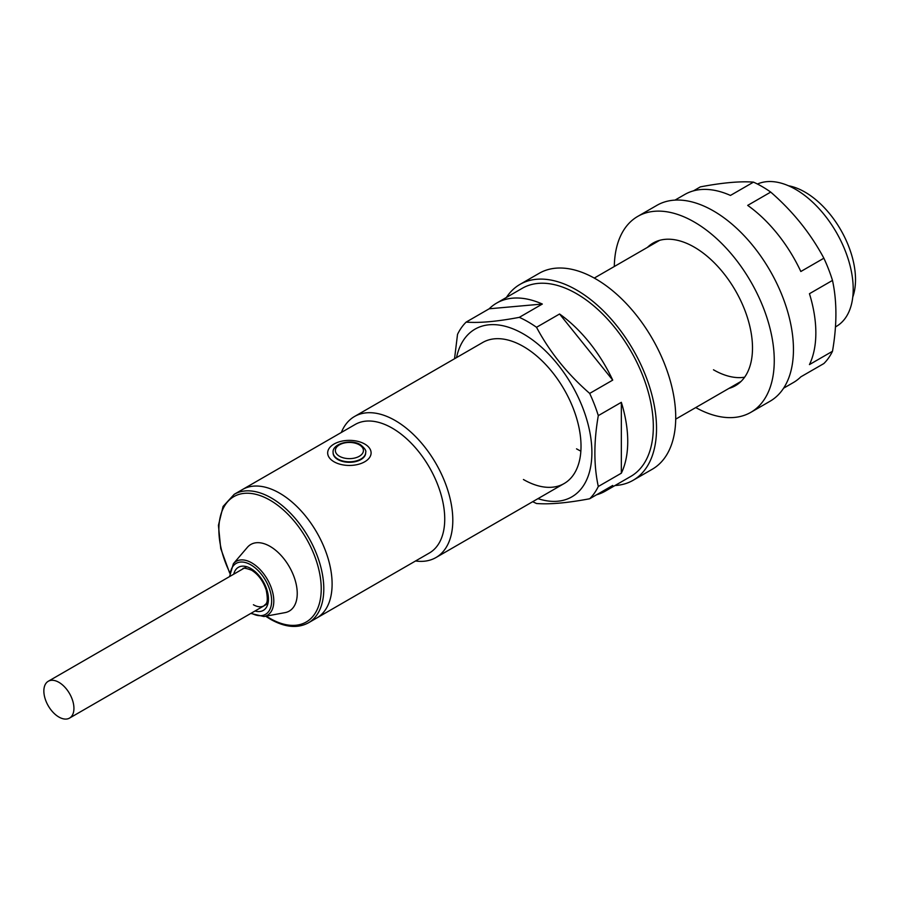 <?xml version="1.0" encoding="UTF-8"?>
<svg xmlns="http://www.w3.org/2000/svg" width="900" height="900" viewBox="0 0 900 900"><rect width="100%" height="100%" fill="white"/><g stroke="black" fill="none" stroke-linecap="round" stroke-linejoin="round"><path stroke-width="1.35" d="M364.748 444.037A21.713 12.544 180 0 1 371.104 452.902A21.713 12.544 180 0 1 357.705 464.49A21.713 12.544 180 0 1 334.035 461.779A21.713 12.544 180 0 1 327.668 452.902A21.713 12.544 180 0 1 341.077 441.326A21.713 12.544 180 0 1 364.748 444.037M333.101 452.902A16.29 9.405 0 0 0 337.871 459.551A16.29 9.405 0 0 0 355.624 461.599A16.29 9.405 0 0 0 365.681 452.902L365.681 452.385A16.29 9.405 180 0 1 355.624 461.081A16.29 9.405 180 0 1 337.871 459.045A16.29 9.405 180 0 1 333.101 452.385L333.101 452.902M263.914 616.545L285.03 612.63A38.464 22.207 -120 0 0 296.089 583.774A38.464 22.207 -120 0 0 270.045 546.368A38.464 22.207 -120 0 0 247.354 547.369L233.404 563.692A31.14 17.977 60 0 1 251.786 562.894A31.14 17.977 60 0 1 272.869 593.179A31.14 17.977 60 0 1 263.914 616.545L250.808 613.44M308.43 622.822A74.205 42.84 60 0 0 319.804 563.366A74.205 42.84 60 0 0 271.327 497.981A74.205 42.84 60 0 0 234.225 494.303L242.539 489.499A74.205 42.84 60 0 1 279.641 493.178A74.205 42.84 60 0 1 328.118 558.562A74.205 42.84 60 0 1 316.744 618.019L429.368 553.005A74.205 42.84 60 0 0 440.741 493.549A74.205 42.84 60 0 0 392.265 428.152A74.205 42.84 60 0 0 355.162 424.485L242.539 489.499A74.205 42.84 60 0 1 279.641 493.178A74.205 42.84 60 0 1 328.118 558.562A74.205 42.84 60 0 1 316.744 618.019L308.43 622.822C297.664 628.627 284.996 627.435 270.428 619.234L265.635 616.219M788.512 185.771A71.483 41.276 60 0 1 804.971 192.094A71.483 41.276 60 0 1 852.761 297.067M341.336 432.461A81.439 47.025 60 0 1 354.499 416.509A81.439 47.025 60 0 1 395.213 420.536A81.439 47.025 60 0 1 448.425 492.311A81.439 47.025 60 0 1 435.938 557.561A81.439 47.025 60 0 1 415.53 560.981M757.451 184.039A81.439 47.025 60 0 1 795.623 189.371A81.439 47.025 60 0 1 848.824 261.135A81.439 47.025 60 0 1 836.336 326.396L835.47 326.902M58.894 717.041A21.262 12.274 -120 0 0 69.525 718.099A21.262 12.274 -120 0 0 72.788 701.055A21.262 12.274 -120 0 0 58.894 682.324A21.262 12.274 -120 0 0 48.262 681.266A21.262 12.274 -120 0 0 45 698.31A21.262 12.274 -120 0 0 58.894 717.041M770.715 192.094C792.911 211.399 810.619 233.438 823.871 258.21L800.831 271.507A108.585 62.696 60 0 0 747.686 205.391L770.715 192.094A108.585 62.696 -120 0 0 762.097 186.559A108.585 62.696 -120 0 0 753.48 182.138L730.451 195.435A108.585 62.696 60 0 0 684.776 194.479L675.011 200.104M832.489 280.418C837.045 301.387 837.045 325.012 832.489 351.281L809.449 364.59A108.585 62.696 60 0 0 809.449 293.715L832.489 280.418A108.585 62.696 -120 0 0 823.871 258.21M783.607 388.192L793.361 382.556A108.585 62.696 60 0 0 800.831 376.841L823.871 363.544A108.585 62.696 -120 0 0 832.489 351.281M693.461 190.856L700.335 186.885C722.52 182.678 740.239 181.102 753.48 182.138M744.637 377.201A81.439 47.025 60 0 1 713.475 369.787M728.91 388.418A82.35 47.542 -120 0 0 735.446 385.684A82.35 47.542 -120 0 0 748.069 319.702A82.35 47.542 -120 0 0 694.271 247.14A82.35 47.542 -120 0 0 653.107 243.056A82.35 47.542 -120 0 0 647.471 247.354M695.745 407.565A113.108 65.306 -120 0 0 750.836 412.335A113.108 65.306 -120 0 0 768.173 321.694A113.108 65.306 -120 0 0 694.271 222.019A113.108 65.306 -120 0 0 637.717 216.416A113.108 65.306 -120 0 0 614.306 266.501M750.836 412.335L770.029 401.254A113.108 65.306 -120 0 0 787.365 310.613A113.108 65.306 -120 0 0 713.475 210.938A113.108 65.306 -120 0 0 656.921 205.335L637.717 216.416M615.004 485.527A113.108 65.306 -120 0 0 633.094 480.308L652.298 469.226A113.108 65.306 -120 0 0 669.634 378.585A113.108 65.306 -120 0 0 595.732 278.91A113.108 65.306 -120 0 0 539.179 273.308L519.986 284.389A113.108 65.306 -120 0 0 506.407 297.45M633.094 480.308A113.108 65.306 -120 0 0 650.441 389.666A113.108 65.306 -120 0 0 576.54 289.991A113.108 65.306 -120 0 0 519.986 284.389M537.975 498.656A96.829 55.901 -120 0 0 591.502 443.869A96.829 55.901 -120 0 0 523.429 333.956A96.829 55.901 -120 0 0 456.525 357.593M559.564 313.999L612.72 380.115A108.585 62.696 60 0 0 559.564 313.999L536.524 327.296A108.585 62.696 -120 0 0 527.918 321.761A108.585 62.696 -120 0 0 519.3 317.351C496.946 321.57 479.228 323.145 466.144 322.099A108.585 62.696 -120 0 0 457.526 334.35L454.545 358.74M580.86 451.147A81.439 47.025 60 0 1 576.54 448.841M354.499 416.509L482.715 342.484A81.439 47.025 60 0 1 523.429 346.511A81.439 47.025 60 0 1 576.641 418.275A81.439 47.025 60 0 1 564.154 483.536A81.439 47.025 60 0 1 523.429 479.509M466.144 322.099L489.184 308.79A108.585 62.696 60 0 1 496.654 303.086L522.248 288.304A108.585 62.696 60 0 1 576.54 293.681A108.585 62.696 60 0 1 647.482 389.374A108.585 62.696 60 0 1 630.832 476.392L605.239 491.164A108.585 62.696 60 0 1 596.554 494.786M496.654 303.086A108.585 62.696 60 0 1 542.329 304.043L519.3 317.351M612.72 380.115L589.68 393.412A108.585 62.696 -120 0 1 598.298 415.631C593.741 441.855 593.741 465.48 598.298 486.495L621.337 473.197A108.585 62.696 60 0 0 621.337 402.322L598.298 415.631M605.239 491.164A108.585 62.696 60 0 0 612.72 485.46L589.68 498.757A108.585 62.696 -120 0 0 598.298 486.495M532.721 501.694A108.585 62.696 -120 0 0 536.524 503.505C549.776 504.54 567.495 502.954 589.68 498.757M621.337 402.322L621.337 473.197M536.524 327.296C549.608 351.866 567.326 373.905 589.68 393.412M489.184 308.79L542.329 304.043M266.31 616.095A72.394 41.794 -120 0 0 270.045 618.413A72.394 41.794 -120 0 0 321.233 588.859A72.394 41.794 -120 0 0 270.045 500.197A72.394 41.794 -120 0 0 224.021 506.869A72.394 41.794 -120 0 0 229.77 572.524M251.336 613.136A29.396 16.976 -120 0 0 271.642 600.581A29.396 16.976 -120 0 0 250.852 564.851A29.396 16.976 -120 0 0 230.074 576.304M233.752 574.166A24.885 14.366 60 0 1 250.852 568.541A24.885 14.366 60 0 1 268.324 596.52A24.885 14.366 60 0 1 255.026 610.999M253.406 604.744A21.262 12.274 -120 0 0 264.049 605.79C265.433 603.495 269.021 605.092 266.265 590.265C263.261 581.141 258.368 574.447 251.606 570.195C245.678 568.035 242.741 567.63 242.775 568.957M339.469 456.266A14.029 8.1 0 0 0 359.314 456.266A14.029 8.1 0 0 0 359.314 444.814A14.029 8.1 0 0 0 339.469 444.814A14.029 8.1 0 0 0 339.469 456.266M233.404 563.692L229.534 576.607M234.225 494.303L223.088 506.441L218.43 525.352L220.748 548.584L229.691 573.131M435.938 557.561L564.154 483.536M675.709 419.141L741.082 381.386M594.27 278.077L659.644 240.334M69.525 718.099L267.941 603.54M48.262 681.266L246.679 566.707M365.681 452.385C366.446 450.731 364.691 448.166 360.439 444.701C350.685 438.525 332.01 443.891 333.101 452.385"/></g></svg>
